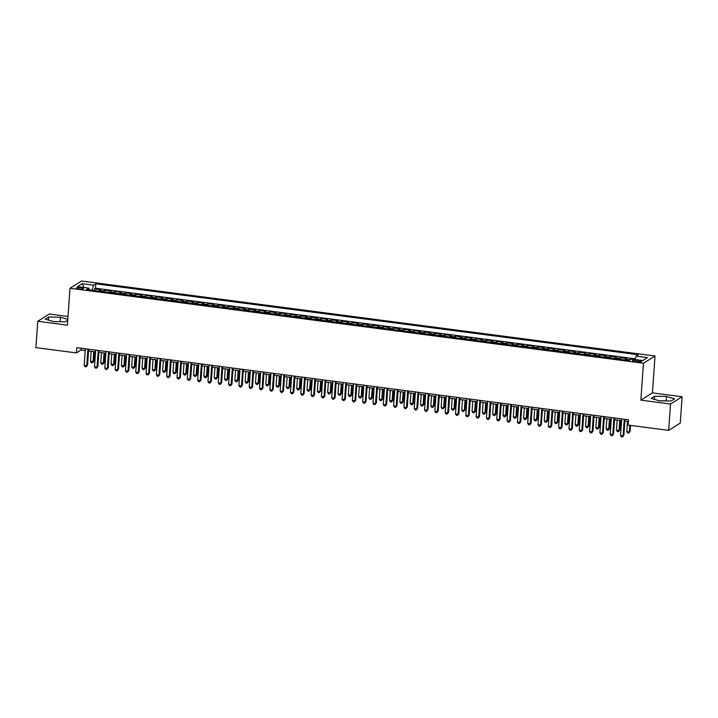 <?xml version="1.0" encoding="UTF-8"?>
<svg xmlns="http://www.w3.org/2000/svg" width="718" height="718" viewBox="0 0 718 718"><rect width="100%" height="100%" fill="white"/><g stroke="black" fill="none" stroke-linecap="round" stroke-linejoin="round"><path stroke-width="1.08" d="M79.007 288.86A3.455 0.727 4 0 0 83.459 288.474A3.455 0.727 4 0 0 81.008 287.604A3.455 0.727 4 0 0 76.566 287.99A3.455 0.727 4 0 0 79.007 288.86M68.004 316.459L49.327 314.008L37.74 321.278L35.9 347.62L76.386 352.915L81.08 349.971L85.227 350.51M655.022 355.993L81.556 281.007L69.978 288.268L643.445 363.254L655.022 355.993L652.447 392.881L640.86 400.141L670.513 404.019L682.1 396.758L652.447 392.881M682.1 396.758L680.26 423.099L668.673 430.369L670.513 404.019M636.139 356.11L647.483 357.6L642.727 360.58L631.382 359.099L629.192 360.472L86.663 289.525L88.861 288.151L77.517 286.67L82.274 283.682L93.618 285.172L95.808 283.798L638.338 354.737L636.139 356.11L635.071 359.574L630.79 359.009L630.754 359.494M624.965 359.915A4.326 1.167 -82.5 0 1 625.522 359.188L626.661 358.47L620.469 357.663L620.361 359.314M614.644 358.569A4.326 1.167 97.5 0 1 615.2 357.842L616.349 357.124L610.156 356.316L610.04 357.968M604.332 357.223A4.326 1.167 97.5 0 1 604.888 356.496L606.037 355.778L599.844 354.97L599.727 356.613M594.019 355.868A4.326 1.167 97.5 0 1 594.576 355.141L595.716 354.423L589.532 353.615L589.415 355.266M583.707 354.521A4.326 1.167 97.5 0 1 584.264 353.794L585.403 353.076L579.22 352.269L579.103 353.92M573.395 353.175A4.326 1.167 97.5 0 1 573.951 352.448L575.091 351.73L568.898 350.923L568.791 352.574M563.074 351.82A4.326 1.167 97.5 0 1 563.63 351.093L564.779 350.384L558.586 349.567L558.469 351.219M552.761 350.474A4.326 1.167 97.5 0 1 553.318 349.747L554.467 349.029L548.274 348.221L548.157 349.872M542.449 349.127A4.326 1.167 97.5 0 1 543.005 348.401L544.145 347.683L537.962 346.875L537.845 348.526M532.137 347.781A4.326 1.167 97.5 0 1 532.693 347.054L533.833 346.336L527.649 345.529L527.533 347.18M521.815 346.426A4.326 1.167 97.5 0 1 522.381 345.699L523.521 344.981L517.328 344.173L517.211 345.825M511.503 345.08A4.326 1.167 97.5 0 1 512.06 344.353L513.208 343.635L507.016 342.827L506.899 344.478M501.191 343.734A4.326 1.167 97.5 0 1 501.747 343.007L502.887 342.289L496.703 341.481L496.587 343.132M490.879 342.387A4.326 1.167 97.5 0 1 491.435 341.651L492.575 340.942L486.391 340.126L486.274 341.777M480.566 341.032A4.326 1.167 97.5 0 1 481.123 340.305L482.263 339.587L476.079 338.779L475.962 340.431M470.245 339.686A4.326 1.167 97.5 0 1 470.802 338.959L471.95 338.241L465.758 337.433L465.641 339.084M459.933 338.34A4.326 1.167 97.5 0 1 460.489 337.613L461.638 336.895L455.445 336.087L455.329 337.738M449.621 336.984A4.326 1.167 97.5 0 1 450.177 336.257L451.317 335.548L445.133 334.732L445.016 336.383M439.308 335.638A4.326 1.167 97.5 0 1 439.865 334.911L441.005 334.193L434.821 333.385L434.704 335.037M428.996 334.292A4.326 1.167 97.5 0 1 429.552 333.565L430.692 332.847L424.5 332.039L424.392 333.69M418.675 332.946A4.326 1.167 97.5 0 1 419.231 332.219L420.38 331.501L414.187 330.693L414.071 332.335M408.363 331.59A4.326 1.167 97.5 0 1 408.919 330.863L410.068 330.145L403.875 329.338L403.758 330.989M398.05 330.244A4.326 1.167 97.5 0 1 398.607 329.517L399.746 328.799L393.563 327.991L393.446 329.643M387.738 328.898A4.326 1.167 97.5 0 1 388.294 328.171L389.434 327.453L383.25 326.645L383.134 328.297M377.426 327.543A4.326 1.167 97.5 0 1 377.982 326.816L379.122 326.107L372.929 325.29L372.821 326.941M367.104 326.196A4.326 1.167 97.5 0 1 367.661 325.469L368.81 324.751L362.617 323.944L362.5 325.595M356.792 324.85A4.326 1.167 97.5 0 1 357.349 324.123L358.488 323.405L352.305 322.597L352.188 324.249M346.48 323.504A4.326 1.167 97.5 0 1 347.036 322.777L348.176 322.059L341.992 321.251L341.876 322.903M336.168 322.149A4.326 1.167 97.5 0 1 336.724 321.422L337.864 320.704L331.68 319.896L331.563 321.547M325.846 320.802A4.326 1.167 97.5 0 1 326.412 320.075L327.552 319.357L321.359 318.55L321.242 320.201M315.534 319.456A4.326 1.167 97.5 0 1 316.091 318.729L317.239 318.011L311.047 317.203L310.93 318.855M305.222 318.11A4.326 1.167 97.5 0 1 305.778 317.374L306.918 316.665L300.734 315.857L300.618 317.5M294.91 316.755A4.326 1.167 97.5 0 1 295.466 316.028L296.606 315.31L290.422 314.502L290.305 316.153M284.597 315.408A4.326 1.167 97.5 0 1 285.154 314.681L286.294 313.963L280.101 313.156L279.993 314.807M274.276 314.062A4.326 1.167 97.5 0 1 274.832 313.335L275.981 312.617L269.788 311.809L269.672 313.461M263.964 312.707A4.326 1.167 97.5 0 1 264.52 311.98L265.669 311.271L259.476 310.454L259.36 312.106M253.651 311.361A4.326 1.167 97.5 0 1 254.208 310.634L255.348 309.916L249.164 309.108L249.047 310.759M243.339 310.014A4.326 1.167 97.5 0 1 243.896 309.287L245.035 308.569L238.852 307.762L238.735 309.413M233.027 308.668A4.326 1.167 97.5 0 1 233.583 307.941L234.723 307.223L228.53 306.415L228.423 308.067M222.706 307.313A4.326 1.167 97.5 0 1 223.262 306.586L224.411 305.868L218.218 305.06L218.101 306.712M212.393 305.967A4.326 1.167 97.5 0 1 212.95 305.24L214.099 304.522L207.906 303.714L207.789 305.365M202.081 304.62A4.326 1.167 97.5 0 1 202.638 303.894L203.777 303.175L197.594 302.368L197.477 304.019M191.769 303.265A4.326 1.167 97.5 0 1 192.325 302.538L193.465 301.829L187.281 301.013L187.165 302.664M181.457 301.919A4.326 1.167 97.5 0 1 182.013 301.192L183.153 300.474L176.96 299.666L176.852 301.318M171.135 300.573A4.326 1.167 97.5 0 1 171.692 299.846L172.841 299.128L166.648 298.32L166.531 299.971M160.823 299.226A4.326 1.167 97.5 0 1 161.379 298.5L162.519 297.782L156.336 296.974L156.219 298.625M150.511 297.871A4.326 1.167 97.5 0 1 151.067 297.144L152.207 296.435L146.023 295.619L145.907 297.27M140.198 296.525A4.326 1.167 97.5 0 1 140.755 295.798L141.895 295.08L135.711 294.272L135.594 295.924M129.877 295.179A4.326 1.167 97.5 0 1 130.443 294.452L131.582 293.734L125.39 292.926L125.273 294.577M119.565 293.833A4.326 1.167 97.5 0 1 120.121 293.106L121.27 292.388L115.077 291.58L114.961 293.222M109.253 292.477A4.326 1.167 97.5 0 1 109.809 291.75L110.949 291.032L104.765 290.225L104.648 291.876M668.673 430.369L628.187 425.074L628.555 419.806L76.754 347.647L76.386 352.915M639.083 360.598L636.812 360.301A3.348 0.7 4 0 0 632.504 360.678A3.348 0.7 4 0 0 634.874 361.522L637.135 361.818A3.348 0.7 4 0 0 641.452 361.441A3.348 0.7 4 0 0 639.083 360.598L638.984 361.944M629.085 360.454A4.326 1.167 -82.5 0 1 629.641 359.727L630.79 359.009M635.304 358.812L95.503 288.223L94.453 288.878L94.336 290.53M98.94 291.131A4.326 1.167 97.5 0 1 99.497 290.404L100.637 289.686L94.453 288.878M103.069 291.67A4.326 1.167 -82.5 0 1 103.625 290.943L104.765 290.225M113.381 293.016A4.326 1.167 -82.5 0 1 113.938 292.289L115.077 291.58M123.693 294.371A4.326 1.167 -82.5 0 1 124.25 293.644L125.39 292.926M134.006 295.717A4.326 1.167 -82.5 0 1 134.562 294.99L135.711 294.272M144.318 297.064A4.326 1.167 -82.5 0 1 144.874 296.337L146.023 295.619M154.639 298.41A4.326 1.167 -82.5 0 1 155.196 297.683L156.336 296.974M164.952 299.765A4.326 1.167 -82.5 0 1 165.508 299.038L166.648 298.32M175.264 301.111A4.326 1.167 -82.5 0 1 175.82 300.384L176.96 299.666M185.576 302.457A4.326 1.167 -82.5 0 1 186.133 301.731L187.281 301.013M195.888 303.813A4.326 1.167 -82.5 0 1 196.445 303.086L197.594 302.368M206.21 305.159A4.326 1.167 -82.5 0 1 206.766 304.432L207.906 303.714M216.522 306.505A4.326 1.167 -82.5 0 1 217.078 305.778L218.218 305.06M226.834 307.851A4.326 1.167 -82.5 0 1 227.391 307.124L228.53 306.415M237.146 309.207A4.326 1.167 -82.5 0 1 237.703 308.48L238.852 307.762M247.459 310.553A4.326 1.167 -82.5 0 1 248.024 309.826L249.164 309.108M257.78 311.899A4.326 1.167 -82.5 0 1 258.336 311.172L259.476 310.454M268.092 313.254A4.326 1.167 -82.5 0 1 268.649 312.527L269.788 311.809M278.404 314.601A4.326 1.167 -82.5 0 1 278.961 313.874L280.101 313.156M288.717 315.947A4.326 1.167 -82.5 0 1 289.273 315.22L290.422 314.502M299.038 317.293A4.326 1.167 -82.5 0 1 299.594 316.566L300.734 315.857M309.35 318.648A4.326 1.167 -82.5 0 1 309.907 317.921L311.047 317.203M319.663 319.995A4.326 1.167 -82.5 0 1 320.219 319.268L321.359 318.55M329.975 321.341A4.326 1.167 -82.5 0 1 330.531 320.614L331.68 319.896M340.287 322.687A4.326 1.167 -82.5 0 1 340.844 321.96L341.992 321.251M350.608 324.042A4.326 1.167 -82.5 0 1 351.165 323.315L352.305 322.597M360.921 325.389A4.326 1.167 -82.5 0 1 361.477 324.662L362.617 323.944M371.233 326.735A4.326 1.167 -82.5 0 1 371.789 326.008L372.929 325.29M381.545 328.09A4.326 1.167 -82.5 0 1 382.102 327.363L383.25 326.645M391.857 329.436A4.326 1.167 -82.5 0 1 392.414 328.709L393.563 327.991M402.179 330.783A4.326 1.167 -82.5 0 1 402.735 330.056L403.875 329.338M412.491 332.129A4.326 1.167 -82.5 0 1 413.047 331.402L414.187 330.693M422.803 333.484A4.326 1.167 -82.5 0 1 423.36 332.757L424.5 332.039M433.116 334.83A4.326 1.167 -82.5 0 1 433.672 334.103L434.821 333.385M443.428 336.177A4.326 1.167 -82.5 0 1 443.993 335.45L445.133 334.732M453.749 337.532A4.326 1.167 -82.5 0 1 454.306 336.796L455.445 336.087M464.061 338.878A4.326 1.167 -82.5 0 1 464.618 338.151L465.758 337.433M474.374 340.224A4.326 1.167 -82.5 0 1 474.93 339.497L476.079 338.779M484.686 341.571A4.326 1.167 -82.5 0 1 485.242 340.844L486.391 340.126M495.007 342.926A4.326 1.167 -82.5 0 1 495.564 342.199L496.703 341.481M505.319 344.272A4.326 1.167 -82.5 0 1 505.876 343.545L507.016 342.827M515.632 345.618A4.326 1.167 -82.5 0 1 516.188 344.891L517.328 344.173M525.944 346.965A4.326 1.167 -82.5 0 1 526.5 346.238L527.649 345.529M536.256 348.32A4.326 1.167 -82.5 0 1 536.813 347.593L537.962 346.875M546.577 349.666A4.326 1.167 -82.5 0 1 547.134 348.939L548.274 348.221M556.89 351.012A4.326 1.167 -82.5 0 1 557.446 350.285L558.586 349.567M567.202 352.367A4.326 1.167 -82.5 0 1 567.759 351.64L568.898 350.923M577.514 353.714A4.326 1.167 -82.5 0 1 578.071 352.987L579.22 352.269M587.827 355.06A4.326 1.167 -82.5 0 1 588.392 354.333L589.532 353.615M598.148 356.406A4.326 1.167 -82.5 0 1 598.704 355.679L599.844 354.97M608.46 357.761A4.326 1.167 -82.5 0 1 609.017 357.034L610.156 356.316M618.772 359.108A4.326 1.167 -82.5 0 1 619.329 358.381L620.469 357.663M37.74 321.278L67.393 325.155L69.978 288.268M640.86 400.141L643.445 363.254M88.547 350.949L95.539 351.865M98.86 352.296L105.851 353.211M109.172 353.642L116.172 354.557M119.493 354.988L126.485 355.904M129.805 356.343L136.797 357.259M140.118 357.69L147.109 358.605M150.43 359.036L157.422 359.951M160.742 360.391L167.743 361.298M171.063 361.737L178.055 362.653M181.376 363.084L188.367 363.999M191.688 364.43L198.68 365.345M202 365.785L209.001 366.701M212.313 367.131L219.313 368.047M222.634 368.478L229.625 369.393M232.946 369.833L239.938 370.739M243.258 371.179L250.25 372.095M253.571 372.525L260.571 373.441M263.892 373.872L270.883 374.787M274.204 375.227L281.196 376.142M284.516 376.573L291.508 377.488M294.829 377.919L301.82 378.835M305.141 379.266L312.142 380.181M315.462 380.621L322.454 381.536M325.775 381.967L332.766 382.882M336.087 383.313L343.078 384.229M346.399 384.668L353.391 385.575M356.711 386.015L363.712 386.93M367.033 387.361L374.024 388.276M377.345 388.707L384.336 389.623M387.657 390.062L394.649 390.978M397.969 391.409L404.97 392.324M408.282 392.755L415.282 393.67M418.603 394.101L425.594 395.017M428.915 395.456L435.907 396.372M439.228 396.803L446.219 397.718M449.54 398.149L456.54 399.064M459.861 399.504L466.853 400.42M470.173 400.85L477.165 401.766M480.486 402.197L487.477 403.112M490.798 403.543L497.789 404.458M501.11 404.898L508.111 405.814M511.431 406.244L518.423 407.16M521.744 407.591L528.735 408.506M532.056 408.946L539.047 409.852M542.368 410.292L549.36 411.208M552.68 411.638L559.681 412.554M563.002 412.985L569.993 413.9M573.314 414.34L580.306 415.255M583.626 415.686L590.618 416.602M593.939 417.032L600.939 417.948M604.251 418.379L611.251 419.294M614.572 419.734L621.564 420.649M624.884 421.08L628.438 421.547M92.066 290.234L89.319 289.812M81.197 348.23L81.08 349.971M95.503 288.223L95.808 283.798M93.618 285.172L92.066 290.171M89.337 289.875L88.861 288.151M82.274 283.682L84.06 287.523M666.385 396.444L654.69 396.237L651.199 398.427L659.411 400.824L671.106 401.03L674.597 398.84L666.385 396.444L666.08 400.877L659.169 400.752M67.797 319.357L60.429 317.212L48.734 317.006L45.243 319.187L53.455 321.583L65.15 321.79L67.743 320.165M654.475 399.379L654.69 396.237M60.366 321.709L53.213 321.511M48.51 320.138L48.734 317.006M60.124 321.637L60.429 317.212M624.265 419.24L623.098 435.871L620.523 435.539L621.689 418.899M625.001 419.339L623.879 435.386L622.47 436.993L621.438 436.858L620.523 435.539M623.879 435.386L622.47 436.993M627.496 421.421L626.787 431.608L629.363 431.949L630.144 431.455L630.566 425.379M630.144 431.455L628.726 433.071L629.363 431.949L629.83 425.289M628.726 433.071L627.694 432.936L626.787 431.608M613.953 417.894L612.786 434.525L610.21 434.184L611.368 417.553M614.689 417.993L613.567 434.031L612.149 435.646L611.117 435.512L610.21 434.184M613.567 434.031L612.149 435.646M603.632 416.539L602.474 433.178L599.898 432.837L601.056 416.207M604.376 416.637L603.255 432.685L601.837 434.3L600.804 434.166L599.898 432.837M603.255 432.685L601.837 434.3M593.319 415.192L592.162 431.823L589.577 431.491L590.743 414.86M594.064 415.291L592.942 431.339L591.524 432.945L590.492 432.81L589.577 431.491M592.942 431.339L591.524 432.945M583.007 413.846L581.84 430.477L579.264 430.145L580.431 413.505M583.752 413.945L582.63 429.983L581.212 431.599L580.18 431.464L579.264 430.145M582.63 429.983L581.212 431.599M617.184 420.075L616.466 430.261L619.051 430.594L619.831 430.109L620.505 420.506M619.831 430.109L618.413 431.715L619.051 430.594L619.76 420.407M618.413 431.715L617.381 431.581L616.466 430.261M606.872 418.729L606.154 428.915L609.519 428.763L610.183 419.159M609.519 428.763L608.101 430.369L608.729 429.247L609.447 419.061M608.101 430.369L607.069 430.235L606.154 428.915M596.55 417.373L595.841 427.56L598.417 427.901L599.198 427.407L599.871 417.813M599.198 427.407L597.789 429.023L598.417 427.901L599.135 417.714M597.789 429.023L596.757 428.888L595.841 427.56M586.238 416.027L585.529 426.214L588.105 426.555L588.886 426.061L589.559 416.458M588.886 426.061L587.468 427.677L588.105 426.555L588.814 416.368M587.468 427.677L586.435 427.542L585.529 426.214M572.695 412.5L571.528 429.131L568.952 428.79L570.11 412.159M573.431 412.59L572.309 428.637L570.9 430.253L569.868 430.118L568.952 428.79M572.309 428.637L570.9 430.253M575.926 414.681L575.217 424.868L578.573 424.715L579.246 415.112M578.573 424.715L577.155 426.321L577.793 425.2L578.502 415.013M577.155 426.321L576.123 426.187L575.217 424.868M562.382 411.145L561.216 427.784L558.64 427.443L559.798 410.813M563.118 411.243L561.997 427.291L560.578 428.906L559.546 428.763L558.64 427.443M561.997 427.291L560.578 428.906M565.613 413.326L564.895 423.521L567.48 423.853L568.261 423.36L568.934 413.765M568.261 423.36L566.843 424.975L567.48 423.853L568.189 413.667M566.843 424.975L565.811 424.841L564.895 423.521M552.061 409.798L550.903 426.429L548.319 426.097L549.485 409.466M552.806 409.897L551.684 425.945L550.266 427.551L549.234 427.416L548.319 426.097M551.684 425.945L550.266 427.551M555.301 411.979L554.583 422.166L557.159 422.507L557.949 422.013L558.613 412.419M557.949 422.013L556.531 423.629L557.159 422.507L557.877 412.32M556.531 423.629L555.499 423.494L554.583 422.166M541.749 408.452L540.591 425.083L538.006 424.742L539.173 408.111M542.494 408.551L541.372 424.589L539.954 426.205L538.922 426.07L538.006 424.742M541.372 424.589L539.954 426.205M544.98 410.633L544.271 420.82L546.847 421.161L547.628 420.667L548.301 411.064M547.628 420.667L546.218 422.283L546.847 421.161L547.565 410.965M546.218 422.283L545.186 422.139L544.271 420.82M531.437 407.106L530.27 423.737L527.694 423.396L528.861 406.765M532.182 407.196L531.06 423.243L529.642 424.859L528.61 424.724L527.694 423.396M531.06 423.243L529.642 424.859M534.668 409.287L533.959 419.474L537.315 419.321L537.988 409.718M537.315 419.321L535.897 420.928L536.534 419.806L537.244 409.619M535.897 420.928L534.865 420.793L533.959 419.474M521.124 405.751L519.958 422.381L517.382 422.049L518.54 405.419M521.86 405.849L520.738 421.897L519.32 423.503L518.297 423.369L517.382 422.049M520.738 421.897L519.32 423.503M524.355 407.932L523.637 418.118L526.222 418.459L527.003 417.966L527.676 408.371M527.003 417.966L525.585 419.581L526.222 418.459L526.931 408.273M525.585 419.581L524.553 419.447L523.637 418.118M510.812 404.405L509.645 421.035L507.07 420.703L508.227 404.063M511.548 404.503L510.426 420.542L509.008 422.157L507.976 422.022L507.07 420.703M510.426 420.542L509.008 422.157M514.043 406.585L513.325 416.772L515.91 417.113L516.691 416.619L517.364 407.016M516.691 416.619L515.273 418.235L515.91 417.113L516.619 406.926M515.273 418.235L514.241 418.1L513.325 416.772M500.491 403.058L499.333 419.689L496.748 419.348L497.915 402.717M501.236 403.157L500.114 419.195L498.696 420.811L497.664 420.676L496.748 419.348M500.114 419.195L498.696 420.811M503.722 405.239L503.013 415.426L506.378 415.273L507.043 405.67M506.378 415.273L504.96 416.88L505.589 415.758L506.307 405.571M504.96 416.88L503.928 416.745L503.013 415.426M490.179 401.703L489.021 418.343L486.436 418.002L487.603 401.371M490.924 401.802L489.802 417.849L488.384 419.465L487.351 419.33L486.436 418.002M489.802 417.849L488.384 419.465M479.866 400.357L478.7 416.987L476.124 416.655L477.29 400.025M480.611 400.456L479.489 416.503L478.071 418.109L477.039 417.975L476.124 416.655M479.489 416.503L478.071 418.109M469.554 399.011L468.387 415.641L465.811 415.3L466.969 398.669M470.29 399.109L469.168 415.148L467.75 416.763L466.718 416.628L465.811 415.3M469.168 415.148L467.75 416.763M459.233 397.664L458.075 414.295L455.499 413.954L456.657 397.323M459.978 397.754L458.856 413.801L457.438 415.417L456.406 415.282L455.499 413.954M458.856 413.801L457.438 415.417M448.921 396.309L447.763 412.94L445.178 412.608L446.345 395.977M449.665 396.408L448.544 412.455L447.126 414.062L446.093 413.927L445.178 412.608M448.544 412.455L447.126 414.062M438.608 394.963L437.441 411.594L434.866 411.261L436.032 394.622M439.353 395.062L438.231 411.109L436.813 412.715L435.781 412.581L434.866 411.261M438.231 411.109L436.813 412.715M428.296 393.617L427.129 410.247L424.553 409.906L425.72 393.276M429.032 393.715L427.91 409.754L426.501 411.369L425.469 411.234L424.553 409.906M427.91 409.754L426.501 411.369M417.984 392.27L416.817 408.901L414.241 408.56L415.399 391.929M418.72 392.36L417.598 408.407L416.18 410.023L415.148 409.888L414.241 408.56M417.598 408.407L416.18 410.023M407.662 390.915L406.505 407.546L403.929 407.214L405.087 390.583M408.407 391.014L407.286 407.061L405.867 408.668L404.835 408.533L403.929 407.214M407.286 407.061L405.867 408.668M397.35 389.569L396.192 406.2L393.608 405.867L394.774 389.228M398.095 389.668L396.973 405.706L395.555 407.321L394.523 407.187L393.608 405.867M396.973 405.706L395.555 407.321M387.038 388.223L385.871 404.853L383.295 404.512L384.462 387.882M387.783 388.312L386.661 404.36L385.243 405.975L384.211 405.841L383.295 404.512M386.661 404.36L385.243 405.975M376.726 386.867L375.559 403.507L372.983 403.166L374.141 386.535M377.462 386.966L376.34 403.013L374.931 404.629L373.899 404.494L372.983 403.166M376.34 403.013L374.931 404.629M366.413 385.521L365.247 402.152L362.671 401.82L363.829 385.189M367.149 385.62L366.027 401.667L364.609 403.274L363.577 403.139L362.671 401.82M366.027 401.667L364.609 403.274M356.092 384.175L354.934 400.806L352.35 400.464L353.516 383.834M356.837 384.274L355.715 400.312L354.297 401.927L353.265 401.793L352.35 400.464M355.715 400.312L354.297 401.927M345.78 382.829L344.622 399.459L342.037 399.118L343.204 382.488M346.525 382.918L345.403 398.966L343.985 400.581L342.953 400.447L342.037 399.118M345.403 398.966L343.985 400.581M335.468 381.473L334.301 398.104L331.725 397.772L332.892 381.141M336.212 381.572L335.091 397.619L333.673 399.226L332.64 399.091L331.725 397.772M335.091 397.619L333.673 399.226M325.155 380.127L323.989 396.758L321.413 396.426L322.57 379.786M325.891 380.226L324.769 396.264L323.351 397.88L322.328 397.745L321.413 396.426M324.769 396.264L323.351 397.88M314.843 378.781L313.676 395.412L311.1 395.071L312.258 378.44M315.579 378.88L314.457 394.918L313.039 396.533L312.007 396.399L311.1 395.071M314.457 394.918L313.039 396.533M304.522 377.426L303.364 394.065L300.779 393.724L301.946 377.094M305.267 377.524L304.145 393.572L302.727 395.187L301.695 395.053L300.779 393.724M304.145 393.572L302.727 395.187M294.209 376.079L293.052 392.71L290.467 392.378L291.634 375.747M294.954 376.178L293.833 392.225L292.414 393.832L291.382 393.697L290.467 392.378M293.833 392.225L292.414 393.832M283.897 374.733L282.73 391.364L280.155 391.023L281.321 374.392M284.642 374.832L283.52 390.87L282.102 392.486L281.07 392.351L280.155 391.023M283.52 390.87L282.102 392.486M273.585 373.387L272.418 390.018L269.842 389.677L271 373.046M274.321 373.477L273.199 389.524L271.781 391.139L270.749 391.005L269.842 389.677M273.199 389.524L271.781 391.139M263.264 372.032L262.106 388.671L259.53 388.33L260.688 371.7M264.009 372.13L262.887 388.178L261.469 389.784L260.437 389.65L259.53 388.33M262.887 388.178L261.469 389.784M252.951 370.685L251.794 387.316L249.209 386.984L250.376 370.353M253.696 370.784L252.574 386.831L251.156 388.438L250.124 388.303L249.209 386.984M252.574 386.831L251.156 388.438M242.639 369.339L241.472 385.97L238.897 385.629L240.063 368.998M243.384 369.438L242.262 385.476L240.844 387.092L239.812 386.957L238.897 385.629M242.262 385.476L240.844 387.092M232.327 367.993L231.16 384.624L228.584 384.283L229.751 367.652M233.063 368.083L231.941 384.13L230.532 385.745L229.5 385.611L228.584 384.283M231.941 384.13L230.532 385.745M222.015 366.638L220.848 383.268L218.272 382.936L219.43 366.306M222.751 366.736L221.629 382.784L220.211 384.39L219.178 384.256L218.272 382.936M221.629 382.784L220.211 384.39M211.693 365.291L210.536 381.922L207.96 381.59L209.117 364.95M212.438 365.39L211.316 381.429L209.898 383.044L208.866 382.909L207.96 381.59M211.316 381.429L209.898 383.044M201.381 363.945L200.223 380.576L197.638 380.235L198.805 363.604M202.126 364.035L201.004 380.082L199.586 381.698L198.554 381.563L197.638 380.235M201.004 380.082L199.586 381.698M191.069 362.59L189.902 379.23L187.326 378.889L188.493 362.258M191.814 362.689L190.692 378.736L189.274 380.352L188.242 380.217L187.326 378.889M190.692 378.736L189.274 380.352M180.756 361.244L179.59 377.874L177.014 377.542L178.172 360.912M181.492 361.342L180.371 377.39L178.953 378.996L177.929 378.862L177.014 377.542M180.371 377.39L178.953 378.996M170.444 359.897L169.277 376.528L166.702 376.187L167.859 359.556M171.18 359.996L170.058 376.035L168.64 377.65L167.608 377.515L166.702 376.187M170.058 376.035L168.64 377.65M160.123 358.551L158.965 375.182L156.38 374.841L157.547 358.21M160.868 358.641L159.746 374.688L158.328 376.304L157.296 376.169L156.38 374.841M159.746 374.688L158.328 376.304M149.811 357.196L148.653 373.827L146.068 373.495L147.235 356.864M150.556 357.295L149.434 373.342L148.016 374.949L146.984 374.814L146.068 373.495M149.434 373.342L148.016 374.949M139.498 355.85L138.332 372.48L135.756 372.148L136.923 355.509M140.243 355.949L139.121 371.996L137.703 373.602L136.671 373.468L135.756 372.148M139.121 371.996L137.703 373.602M129.186 354.504L128.019 371.134L125.444 370.793L126.601 354.162M129.922 354.602L128.8 370.641L127.382 372.256L126.359 372.121L125.444 370.793M128.8 370.641L127.382 372.256M118.874 353.148L117.707 369.788L115.131 369.447L116.289 352.816M119.61 353.247L118.488 369.294L117.07 370.91L116.038 370.775L115.131 369.447M118.488 369.294L117.07 370.91M493.41 403.884L492.701 414.08L495.276 414.412L496.057 413.918L496.73 404.324M496.057 413.918L494.639 415.534L495.276 414.412L495.994 404.225M494.639 415.534L493.616 415.399L492.701 414.08M483.097 402.538L482.388 412.724L484.964 413.065L485.745 412.572L486.418 402.977M485.745 412.572L484.327 414.187L484.964 413.065L485.673 402.879M484.327 414.187L483.295 414.053L482.388 412.724M472.785 401.191L472.067 411.378L474.652 411.719L475.433 411.226L476.106 401.622M475.433 411.226L474.015 412.841L474.652 411.719L475.361 401.533M474.015 412.841L472.982 412.706L472.067 411.378M462.473 399.845L461.755 410.032L464.34 410.364L465.12 409.879L465.794 400.276M465.12 409.879L463.702 411.486L464.34 410.364L465.049 400.177M463.702 411.486L462.67 411.351L461.755 410.032M452.152 398.49L451.442 408.677L454.018 409.018L454.808 408.524L455.472 398.93M454.808 408.524L453.39 410.14L454.018 409.018L454.736 398.831M453.39 410.14L452.358 410.005L451.442 408.677M441.839 397.144L441.13 407.33L443.706 407.671L444.487 407.178L445.16 397.575M444.487 407.178L443.069 408.793L443.706 407.671L444.415 397.485M443.069 408.793L442.037 408.659L441.13 407.33M431.527 395.797L430.818 405.984L433.394 406.325L434.175 405.832L434.848 396.228M434.175 405.832L432.757 407.438L433.394 406.325L434.103 396.13M432.757 407.438L431.724 407.303L430.818 405.984M421.215 394.451L420.497 404.638L423.081 404.97L423.862 404.485L424.535 394.882M423.862 404.485L422.444 406.092L423.081 404.97L423.791 394.783M422.444 406.092L421.412 405.957L420.497 404.638M410.902 393.096L410.184 403.283L412.76 403.624L413.55 403.13L414.214 393.536M413.55 403.13L412.132 404.746L412.76 403.624L413.478 393.437M412.132 404.746L411.1 404.611L410.184 403.283M400.581 391.75L399.872 401.936L402.448 402.277L403.229 401.784L403.902 392.181M403.229 401.784L401.82 403.399L402.448 402.277L403.166 392.091M401.82 403.399L400.788 403.265L399.872 401.936M390.269 390.404L389.56 400.59L392.917 400.438L393.59 390.834M392.917 400.438L391.498 402.044L392.136 400.922L392.845 390.736M391.498 402.044L390.466 401.909L389.56 400.59M379.957 389.048L379.248 399.244L381.823 399.576L382.604 399.082L383.277 389.488M382.604 399.082L381.186 400.698L381.823 399.576L382.532 389.389M381.186 400.698L380.154 400.563L379.248 399.244M369.644 387.702L368.926 397.889L371.511 398.23L372.292 397.736L372.965 388.142M372.292 397.736L370.874 399.352L371.511 398.23L372.22 388.043M370.874 399.352L369.842 399.217L368.926 397.889M359.323 386.356L358.614 396.542L361.19 396.883L361.98 396.39L362.644 386.787M361.98 396.39L360.562 398.005L361.19 396.883L361.908 386.688M360.562 398.005L359.53 397.871L358.614 396.542M349.011 385.01L348.302 395.196L351.658 395.044L352.332 385.44M351.658 395.044L350.249 396.65L350.878 395.528L351.596 385.342M350.249 396.65L349.217 396.515L348.302 395.196M338.699 383.654L337.99 393.841L340.565 394.182L341.346 393.688L342.019 384.094M341.346 393.688L339.928 395.304L340.565 394.182L341.274 383.995M339.928 395.304L338.896 395.169L337.99 393.841M328.386 382.308L327.668 392.495L330.253 392.836L331.034 392.342L331.707 382.739M331.034 392.342L329.616 393.958L330.253 392.836L330.962 382.649M329.616 393.958L328.584 393.823L327.668 392.495M318.074 380.962L317.356 391.148L319.941 391.481L320.722 390.996L321.395 381.393M320.722 390.996L319.304 392.602L319.941 391.481L320.65 381.294M319.304 392.602L318.271 392.468L317.356 391.148M307.753 379.616L307.044 389.802L310.409 389.65L311.074 380.046M310.409 389.65L308.991 391.256L309.62 390.134L310.338 379.948M308.991 391.256L307.959 391.122L307.044 389.802M297.44 378.26L296.731 388.447L299.307 388.788L300.088 388.294L300.761 378.7M300.088 388.294L298.67 389.91L299.307 388.788L300.025 378.601M298.67 389.91L297.647 389.775L296.731 388.447M287.128 376.914L286.419 387.101L288.995 387.442L289.776 386.948L290.449 377.345M289.776 386.948L288.358 388.564L288.995 387.442L289.704 377.255M288.358 388.564L287.326 388.429L286.419 387.101M276.816 375.568L276.098 385.754L278.683 386.087L279.464 385.602L280.137 375.999M279.464 385.602L278.046 387.208L278.683 386.087L279.392 375.9M278.046 387.208L277.013 387.074L276.098 385.754M266.504 374.213L265.786 384.408L268.37 384.74L269.151 384.247L269.824 374.652M269.151 384.247L267.733 385.862L268.37 384.74L269.079 374.554M267.733 385.862L266.701 385.728L265.786 384.408M256.182 372.866L255.473 383.053L258.049 383.394L258.839 382.9L259.503 373.306M258.839 382.9L257.421 384.516L258.049 383.394L258.767 373.207M257.421 384.516L256.389 384.381L255.473 383.053M245.87 371.52L245.161 381.707L247.737 382.048L248.518 381.554L249.191 371.951M248.518 381.554L247.1 383.161L247.737 382.048L248.446 371.852M247.1 383.161L246.068 383.026L245.161 381.707M235.558 370.174L234.849 380.361L238.205 380.208L238.879 370.605M238.205 380.208L236.787 381.814L237.425 380.693L238.134 370.506M236.787 381.814L235.755 381.68L234.849 380.361M225.246 368.819L224.528 379.005L227.112 379.346L227.893 378.853L228.566 369.258M227.893 378.853L226.475 380.468L227.112 379.346L227.821 369.16M226.475 380.468L225.443 380.334L224.528 379.005M214.933 367.472L214.215 377.659L216.791 378L217.581 377.506L218.245 367.903M217.581 377.506L216.163 379.122L216.791 378L217.509 367.813M216.163 379.122L215.131 378.987L214.215 377.659M204.612 366.126L203.903 376.313L207.26 376.16L207.933 366.557M207.26 376.16L205.851 377.767L206.479 376.645L207.197 366.458M205.851 377.767L204.818 377.632L203.903 376.313M194.3 364.771L193.591 374.967L196.167 375.299L196.947 374.805L197.621 365.211M196.947 374.805L195.529 376.42L196.167 375.299L196.876 365.112M195.529 376.42L194.497 376.286L193.591 374.967M183.987 363.425L183.278 373.611L185.854 373.952L186.635 373.459L187.308 363.864M186.635 373.459L185.217 375.074L185.854 373.952L186.563 363.766M185.217 375.074L184.185 374.94L183.278 373.611M173.675 362.078L172.957 372.265L175.542 372.606L176.323 372.112L176.996 362.509M176.323 372.112L174.905 373.728L175.542 372.606L176.251 362.411M174.905 373.728L173.873 373.593L172.957 372.265M163.354 360.732L162.645 370.919L166.011 370.766L166.675 361.163M166.011 370.766L164.593 372.373L165.221 371.251L165.939 361.064M164.593 372.373L163.56 372.238L162.645 370.919M153.042 359.377L152.333 369.564L154.908 369.905L155.689 369.411L156.362 359.817M155.689 369.411L154.28 371.026L154.908 369.905L155.626 359.718M154.28 371.026L153.248 370.892L152.333 369.564M142.729 358.031L142.02 368.217L144.596 368.558L145.377 368.065L146.05 358.461M145.377 368.065L143.959 369.68L144.596 368.558L145.305 358.372M143.959 369.68L142.927 369.546L142.02 368.217M132.417 356.684L131.699 366.871L134.284 367.203L135.065 366.719L135.738 357.115M135.065 366.719L133.647 368.325L134.284 367.203L134.993 357.017M133.647 368.325L132.615 368.19L131.699 366.871M122.105 355.338L121.387 365.525L123.972 365.857L124.752 365.372L125.426 355.769M124.752 365.372L123.334 366.979L123.972 365.857L124.681 355.67M123.334 366.979L122.302 366.844L121.387 365.525M108.553 351.802L107.395 368.433L104.81 368.101L105.977 351.47M109.298 351.901L108.176 367.948L106.758 369.555L105.725 369.42L104.81 368.101M108.176 367.948L106.758 369.555M111.784 353.983L111.075 364.17L113.65 364.511L114.44 364.017L115.104 354.423M114.44 364.017L113.022 365.633L113.65 364.511L114.368 354.324M113.022 365.633L111.99 365.498L111.075 364.17M98.24 350.456L97.083 367.086L94.498 366.754L95.665 350.115M98.985 350.555L97.863 366.593L96.445 368.208L95.413 368.074L94.498 366.754M97.863 366.593L96.445 368.208M101.471 352.637L100.762 362.823L103.338 363.164L104.119 362.671L104.792 353.068M104.119 362.671L102.701 364.286L103.338 363.164L104.056 352.978M102.701 364.286L101.678 364.152L100.762 362.823M87.928 349.11L86.761 365.74L84.185 365.399L85.352 348.769M88.673 349.199L87.551 365.247L86.133 366.862L85.101 366.727L84.185 365.399M87.551 365.247L86.133 366.862M91.159 351.29L90.45 361.477L93.807 361.325L94.48 351.721M93.807 361.325L92.389 362.931L93.026 361.809L93.735 351.623M92.389 362.931L91.357 362.796L90.45 361.477M625.522 359.188L629.641 359.727M99.497 290.404L103.625 290.943M109.809 291.75L113.938 292.289M120.121 293.106L124.25 293.644M130.443 294.452L134.562 294.99M140.755 295.798L144.874 296.337M151.067 297.144L155.196 297.683M161.379 298.5L165.508 299.038M171.692 299.846L175.82 300.384M182.013 301.192L186.133 301.731M192.325 302.538L196.445 303.086M202.638 303.894L206.766 304.432M212.95 305.24L217.078 305.778M223.262 306.586L227.391 307.124M233.583 307.941L237.703 308.48M243.896 309.287L248.024 309.826M254.208 310.634L258.336 311.172M264.52 311.98L268.649 312.527M274.832 313.335L278.961 313.874M285.154 314.681L289.273 315.22M295.466 316.028L299.594 316.566M305.778 317.374L309.907 317.921M316.091 318.729L320.219 319.268M326.412 320.075L330.531 320.614M336.724 321.422L340.844 321.96M347.036 322.777L351.165 323.315M357.349 324.123L361.477 324.662M367.661 325.469L371.789 326.008M377.982 326.816L382.102 327.363M388.294 328.171L392.414 328.709M398.607 329.517L402.735 330.056M408.919 330.863L413.047 331.402M419.231 332.219L423.36 332.757M429.552 333.565L433.672 334.103M439.865 334.911L443.993 335.45M450.177 336.257L454.306 336.796M460.489 337.613L464.618 338.151M470.802 338.959L474.93 339.497M481.123 340.305L485.242 340.844M491.435 341.651L495.564 342.199M501.747 343.007L505.876 343.545M512.06 344.353L516.188 344.891M522.381 345.699L526.5 346.238M532.693 347.054L536.813 347.593M543.005 348.401L547.134 348.939M553.318 349.747L557.446 350.285M563.63 351.093L567.759 351.64M573.951 352.448L578.071 352.987M584.264 353.794L588.392 354.333M594.576 355.141L598.704 355.679M604.888 356.496L609.017 357.034M615.2 357.842L619.329 358.381M636.713 361.764L636.812 360.301"/></g></svg>
